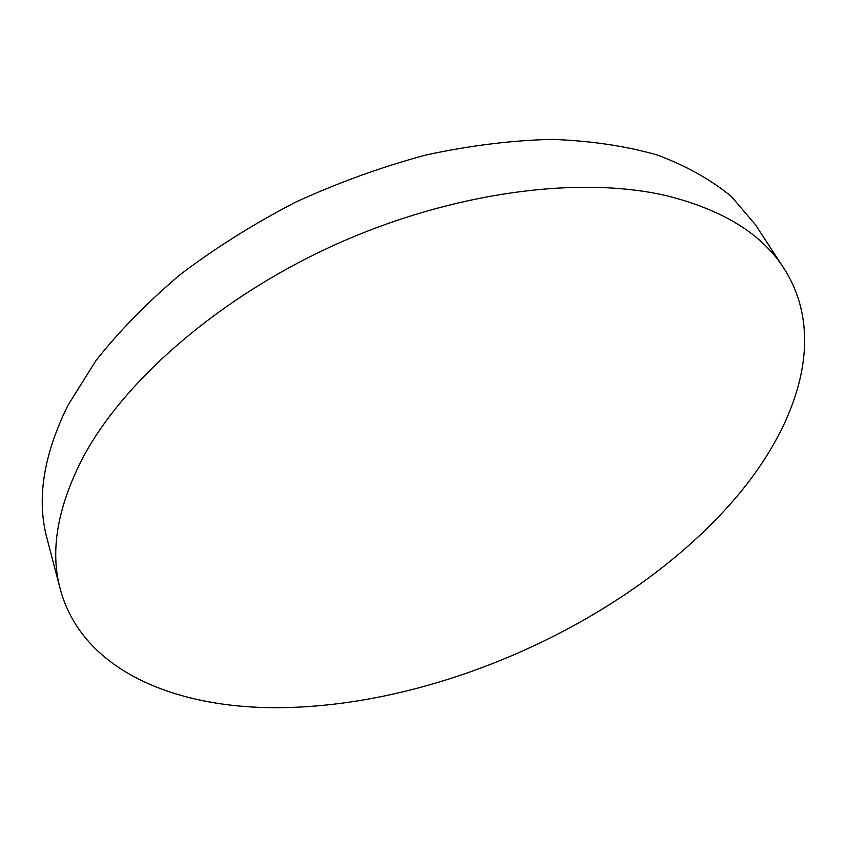 <?xml version="1.0" encoding="UTF-8"?>
<svg xmlns="http://www.w3.org/2000/svg" width="847" height="847" viewBox="0 0 847 847"><rect width="100%" height="100%" fill="white"/><g stroke="black" fill="none" stroke-linecap="round" stroke-linejoin="round"><path stroke-width="1.27" d="M783.867 268.266L755.259 224.476L731.406 196.568C711.236 179.871 686.589 166.044 657.463 155.065C625.912 146.012 590.793 140.782 552.106 139.374C511.779 140.337 469.704 145.557 425.903 155.012C381.753 166.88 338.334 182.592 295.635 202.147C254.089 223.629 215.657 247.737 180.347 274.481C147.42 302.263 119.236 331.039 95.806 360.801L68.004 405.226C43.43 455.03 36.421 499.402 46.987 538.332L60.211 588.951C82.244 671.163 176.991 709.49 282.93 707.626C438.799 705.202 619.856 624.345 724.979 509.947C795.64 433.325 829.372 338.853 783.867 268.266C761.982 233.994 722.893 209.823 666.589 195.731C579.888 175.445 453.261 191.771 336.566 244.084C219.924 296.524 124.456 379.848 82.985 457.486C57.437 507.035 49.846 550.857 60.211 588.951"/></g></svg>
